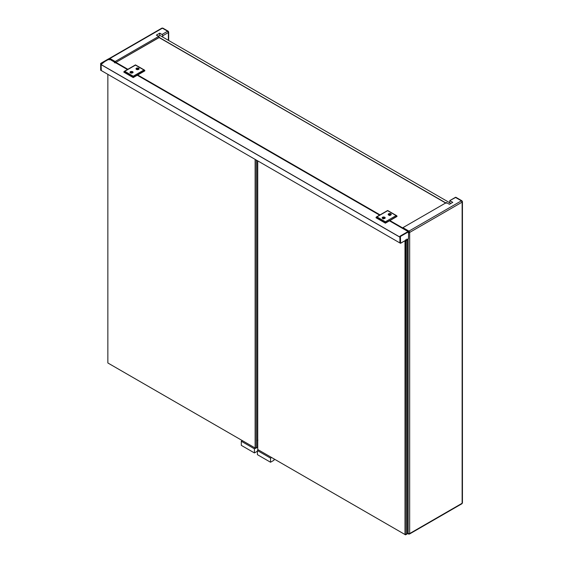 <?xml version="1.0" encoding="UTF-8"?>
<svg xmlns="http://www.w3.org/2000/svg" width="563" height="563" viewBox="0 0 563 563"><rect width="100%" height="100%" fill="white"/><g stroke="black" fill="none" stroke-linecap="round" stroke-linejoin="round"><path stroke-width="0.84" d="M400.11 243.026L399.976 236.207L406.958 232.181M408.105 231.9L408.105 232.385M400.202 236.08L400.427 236.467L399.976 236.207L408.069 231.569L403.657 234.081L399.864 237.051L101.002 64.506L104.802 61.536L109.215 59.031L127.428 69.545M407.992 231.583L408.105 232.477M408.555 231.907L408.555 234.687L408.379 231.879L400.427 236.467L408.442 231.836M408.555 234.687L408.442 238.761L408.555 234.687M400.427 236.467L400.56 243.286L408.442 238.761L400.42 243.265L400.427 236.467M101.347 63.535L101.002 64.506L399.864 237.051L399.962 236.221L399.864 242.766L400.42 243.265M101.312 70.466L101.08 64.555M101.417 64.358L101.002 64.597L399.864 237.143L400.173 243.012M100.805 70.227L100.671 63.408L100.664 70.206L101.115 70.459L101.002 64.597L399.864 237.143L399.976 243.005L101.115 70.459L101.115 63.668L101.256 70.488M131.545 72.275L132.664 71.628L130.419 71.628L129.954 72.275L130.419 72.923L131.545 72.275L130.419 72.923C129.722 71.656 130.468 71.219 132.664 71.628L131.545 72.275M130.419 72.923L132.671 72.923L133.135 72.275L132.664 71.628L132.664 72.923L130.419 72.923L129.954 72.282L130.419 71.628L132.664 71.628C130.468 71.219 129.722 71.656 130.419 72.923L130.419 71.628L132.664 71.628L133.135 72.268L131.531 73.19L130.419 72.923L132.664 72.923L132.664 71.628M137.541 68.813L138.66 68.165L136.415 68.165L135.95 68.813L136.415 69.46L137.541 68.813L136.415 69.46C135.711 68.193 136.464 67.764 138.66 68.165L137.541 68.813M136.415 69.46L138.66 69.46L139.131 68.813L138.66 68.165L138.66 69.46L136.415 69.46L136.415 68.165L138.66 68.165C136.464 67.764 135.711 68.193 136.415 69.46L135.95 68.813L136.415 68.165L138.66 68.165L138.66 69.46L136.415 69.46L137.541 69.735L139.131 68.813L138.66 68.165M143.945 70.002L135.479 65.118L124.761 71.304L133.227 76.188L143.945 70.002L133.227 76.188L133.227 77.574L123.86 72.17L133.227 77.574L144.846 70.523L133.227 77.23L133.227 76.188L124.761 71.304L123.86 71.818L133.227 77.23L123.86 71.818L135.479 65.118L144.846 70.523L143.945 70.002L144.846 70.868L133.227 77.574L144.846 70.523M123.86 71.818L124.761 71.304M109.25 59.847L109.25 59.333M109.25 59.931L109.138 59.038M108.187 59.587L101.115 63.668L108.187 59.587M108.8 59.228L108.8 59.587M108.687 58.777L100.671 63.408L101.115 63.668L100.671 63.408L108.624 58.812M390.082 215.488L390.082 215.052L389.336 215.052L389.336 215.488L390.082 215.052L390.835 213.757L388.583 213.757L388.583 215.052L390.835 215.052L390.835 213.757L391.299 214.404L390.835 215.052L388.583 215.052L388.118 214.404L389.709 213.483L390.835 213.757L390.835 215.052L389.702 214.412L390.835 213.757L389.709 213.483L388.118 214.404L388.583 215.052L390.835 213.757L390.082 215.052L390.835 213.757L390.082 215.052L389.146 214.728L389.181 215.27M390.236 215.27L390.265 214.742M387.647 210.703L376.928 216.889L385.402 221.78L396.12 215.594L387.647 210.703L396.12 215.594L385.402 221.78L376.928 216.889L387.647 210.703M382.587 217.212L383.727 216.945L385.303 217.86L383.699 218.782L382.122 217.874L382.587 217.212L382.587 218.514L384.839 218.514L384.839 217.212L382.587 217.212L382.122 217.867L382.587 218.514L383.713 217.867L384.839 218.514L383.713 217.867L384.839 217.212L384.839 218.514L382.587 218.514C381.89 217.248 382.636 216.811 384.839 217.212L382.594 217.212M376.035 217.409L385.402 222.821L397.014 216.459L385.402 223.166L397.014 216.115L385.402 223.166L376.035 217.754L385.402 223.166L376.035 217.409L376.928 216.889M383.713 218.423L383.185 218.733M385.402 222.821L385.402 221.78L385.402 222.821M397.014 216.115L396.12 215.594M383.34 218.514L383.34 218.944L384.086 218.514L384.839 217.212L384.276 218.191M390.835 213.757L390.835 215.052L389.68 214.419L390.835 213.757C388.632 213.349 387.886 213.785 388.583 215.052L390.835 215.052L388.583 215.052M390.082 215.052L389.336 215.488M382.587 218.514L384.839 218.514L384.839 217.212M403.101 234.405L401.166 235.524M104.239 61.86L102.311 62.979M109.067 59.08L108.103 59.636M445.65 202.997L159.273 37.482L115.915 62.38L159.005 37.503L446.023 203.215M115.542 63.035L115.915 62.38L127.878 69.291L115.915 62.38L115.619 62.725M137.731 74.978L380.046 214.876L137.731 74.978M389.899 220.569L402.622 227.909L389.899 220.569M159.364 37.531A1.063 0.612 -120 0 0 158.632 36.426L156.38 35.124L159.751 33.175L162.003 34.477L167.619 31.232L162.376 28.199L109.919 58.489L115.162 61.515L158.632 36.426L159.378 37.721L446.29 203.187M449.767 202.779L449.767 200.618L455.917 197.317A1.063 0.612 120 0 0 455.39 197.374L449.767 200.618L452.765 202.349L449.394 204.292L446.396 202.56L402.932 227.656L408.928 231.119L461.386 200.836L455.39 197.374L461.386 200.836L408.928 231.119L402.932 227.656L446.396 202.56L449.394 204.292L452.765 202.349L449.767 200.618L449.767 202.779M408.175 232.42L409.674 232.42L409.674 533.555L409.674 232.42L462.132 202.131L462.132 503.266L409.674 533.555L462.132 503.266A1.063 0.612 0 0 0 462.441 502.836L461.913 503.751A1.063 0.612 -120 0 0 462.132 503.266L462.132 502.4M402.369 228.275L402.932 227.656M407.239 533.013L408.175 533.555L407.239 533.013M408.175 238.916L408.175 533.555L408.928 533.984A1.063 0.612 -60 0 1 408.4 534.041A1.063 0.612 -60 0 1 408.175 533.555A1.063 0.612 0 0 0 409.674 533.555L408.175 533.555L408.175 238.916M408.928 533.984L409.674 533.555A1.063 0.612 60 0 1 409.456 534.041A1.063 0.612 60 0 1 408.928 533.984L409.674 533.555M408.365 231.738A1.063 0.612 -60 0 1 408.928 231.119L408.365 231.738M462.132 503.266L462.132 202.131A1.063 0.612 -120 0 0 461.386 200.836L462.132 202.131L462.132 201.265A1.063 0.612 180 0 1 462.441 201.702A1.063 0.612 180 0 1 462.132 202.131L409.674 232.42L408.928 231.119A1.063 0.612 60 0 1 409.674 232.42A1.063 0.612 180 0 1 408.555 232.561M462.132 201.265L461.386 200.836A1.063 0.612 -60 0 1 461.913 200.78A1.063 0.612 -60 0 1 462.132 201.265L461.386 200.836M257.361 439.126L257.734 439.337L257.361 439.126M257.734 440.203L257.361 439.992L257.734 440.203L257.361 440.421M257.361 446.044L257.734 446.262L257.361 446.044M168.372 40.318L168.372 32.527L162.749 35.772L162.749 37.074L162.749 35.772L168.372 32.527L168.372 40.318M109.173 59.784L109.919 58.489L162.376 28.199L167.619 31.232L162.003 34.477L159.751 33.175L159.751 35.342L159.751 33.175L156.38 35.124L158.632 36.426L115.162 61.515L109.912 58.489A1.063 0.612 120 0 0 109.25 59.354M162.531 35.033L162.749 35.772A1.063 0.612 60 0 0 162.003 34.477L162.531 35.033M115.915 62.817L115.162 61.515A1.063 0.612 60 0 1 115.851 62.423M115.162 61.515L114.416 62.817A1.063 0.612 -60 0 1 115.162 61.515M109.919 58.489L109.173 58.918A1.063 0.612 60 0 1 109.391 58.439A1.063 0.612 60 0 1 109.919 58.489M161.63 28.636L162.376 28.199A1.063 0.612 -120 0 0 161.848 28.15L162.904 28.15A1.063 0.612 120 0 0 162.376 28.199L163.129 28.636M167.619 31.232A1.063 0.612 -60 0 1 168.154 31.176A1.063 0.612 -60 0 1 168.372 31.662A1.063 0.612 180 0 1 168.682 32.098A1.063 0.612 180 0 1 168.372 32.527L168.372 31.662L167.619 31.232L168.372 32.527A1.063 0.612 -120 0 0 167.619 31.232L168.372 31.662M159.751 35.342L450.893 203.426L159.751 35.342L158.252 36.208L159.751 35.342M257.361 447.346L256.235 447.993L256.235 160.026L256.235 447.993L255.679 448.317L256.798 447.669L255.679 448.317L256.235 447.993L255.116 447.993L255.679 448.317L255.116 447.993L255.116 159.371L255.116 447.993L107.857 362.973L255.116 447.993L257.361 447.346L257.361 160.673L257.361 447.346L256.798 447.669L257.361 447.346M108.42 363.304L255.679 448.317L107.857 362.973L107.857 74.358L107.857 362.973L108.42 363.304M406.676 239.12L407.239 240.098L406.12 240.746L406.12 534.526L404.994 534.526L404.994 240.746L404.994 534.526L407.239 533.879L407.239 240.098L407.239 533.879L405.557 534.85L257.734 449.506L257.734 160.884L257.734 449.506L405.557 534.85L406.12 534.526L405.839 240.267M404.994 534.526L257.734 449.506L404.994 534.526M405.557 239.775L406.12 240.746L407.239 240.098L406.965 239.62M407.239 533.879L405.557 534.85L407.239 533.879M257.418 451.202L254.42 452.933L254.42 448.824L255.489 448.211L254.42 448.824L241.309 441.251L254.42 448.824L254.42 452.933L241.309 445.361L241.309 441.251L241.309 445.361L254.42 452.933L257.917 450.921M241.309 441.251L242.371 440.639L241.309 441.251M257.917 450.266L257.917 449.612L257.917 450.266M257.917 440.104L257.242 440.491M257.418 454.665L270.536 462.237L274.033 460.217L274.033 458.915L274.033 460.217L270.536 462.237L257.418 454.665L257.418 450.555L258.487 449.943L257.418 450.555L270.536 458.127L270.536 462.237L270.536 458.127L257.418 450.555L257.418 454.665M271.598 457.515L270.536 458.127L271.598 457.515M389.455 220.823L408.527 231.829M135.458 64.907L124.142 71.445M144.564 70.143L135.493 64.907M108.765 58.77L109.215 59.031M376.316 217.036L387.633 210.499M396.732 215.735L387.668 210.499M137.288 75.231L379.603 215.136M461.913 503.751L409.456 534.041L407.239 533.372M462.441 502.836L462.441 201.702L461.913 200.78L455.917 197.317M257.361 446.227L257.734 446.445M108.856 59.354L109.391 58.439L161.848 28.15M162.904 28.15L168.154 31.176L168.682 32.098L168.682 40.494"/></g></svg>
